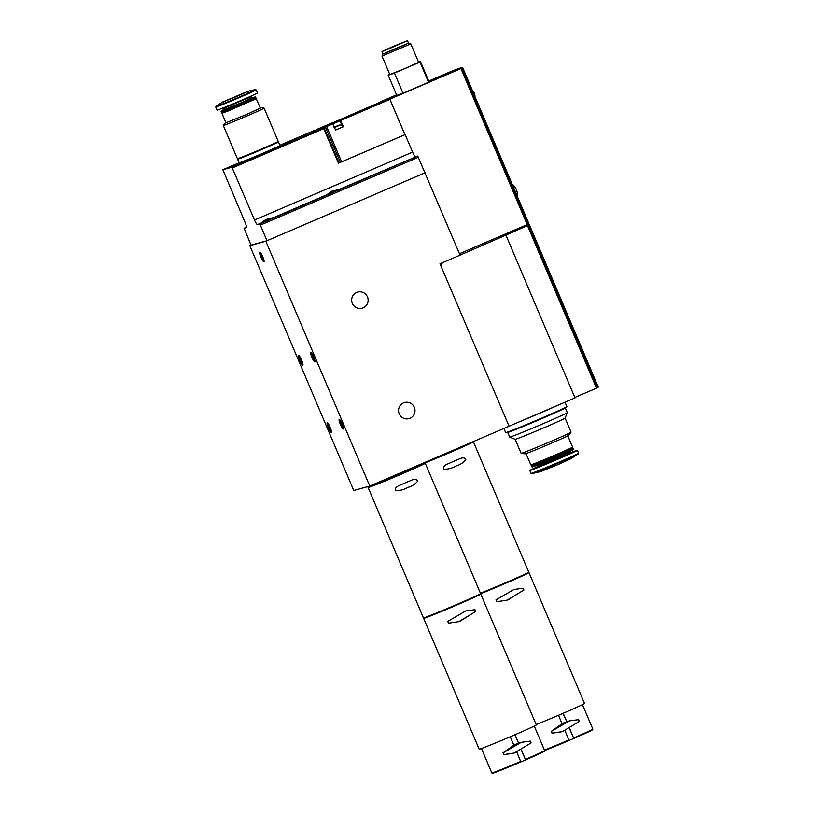 <?xml version="1.0" encoding="UTF-8"?>
<svg xmlns="http://www.w3.org/2000/svg" width="814" height="814" viewBox="0 0 814 814"><rect width="100%" height="100%" fill="white"/><g stroke="black" fill="none" stroke-linecap="round" stroke-linejoin="round"><path stroke-width="1.22" d="M523.371 226.272A78.256 1.852 157 0 1 529.283 224.542A78.256 1.852 157 0 1 528.479 225.203L460.073 255.128L417.745 156.064L338.777 189.631L331.878 191.148L326.495 194.984L338.777 189.631M529.283 224.542L598.27 387.057A78.256 1.852 157 0 1 597.466 387.729L596.499 388.166L527.513 225.641M508.984 426.241L575.03 397.904L506.043 235.388M574.837 397.466L596.499 388.166M442.328 262.759L441.015 266.107M425.122 172.792L265.832 241.209L369.77 486.07L509.076 426.231L440.008 263.756L460.073 255.138M392.897 46.612L404.711 41.87L392.897 46.612M314.937 130.199L279.863 145.268L314.947 130.199A38.869 0.926 157 0 0 314.469 130.576A38.869 0.926 157 0 0 319.23 129.05L319.322 129.019A38.869 0.926 157 0 0 318.925 129.355A38.869 0.926 157 0 0 323.931 127.727L231.949 167.236L222.873 169.739L239.113 162.769L222.863 169.75L245.156 222.598A5.22 0.916 66.8 0 1 246.316 227.635A5.22 0.916 66.8 0 1 246.296 227.645L244.098 228.246L251.007 245.116L249.806 245.625L353.744 490.486L369.77 486.07M261.04 223.026L265.802 219.526L274.837 217.246L257.438 224.572A5.22 0.916 66.8 0 1 254.507 220.014L231.949 167.236M338.919 163.014L405.168 134.585L412.606 152.116A5.22 0.916 -113.2 0 0 415.537 156.664M331.97 123.097L381.105 101.801L385.47 100.6L320.909 128.307A39.133 0.926 157 0 1 316.595 129.67A39.133 0.926 157 0 1 316.86 129.426L331.909 122.934M328.113 124.796L332.377 123.087L328.113 124.796M337.352 120.798L342.898 118.579L337.352 120.798M334.035 127.656L341.32 124.562L342.582 126.994L343.376 126.75L340.72 120.503L389.926 99.369L404.904 134.666L340.344 162.362A39.133 0.926 157 0 1 338.97 162.871M343.376 126.75L335.582 130.087L332.936 123.85L325.366 127.076A39.133 0.926 157 0 1 321.042 128.439A39.133 0.926 157 0 1 321.306 128.195L336.426 121.876M336.355 121.703L385.561 100.58L389.926 99.369M332.56 123.565L336.833 121.856L332.56 123.565M341.799 119.566L347.354 117.348L341.799 119.566M332.936 123.85L340.72 120.503M257.438 224.572L259.635 223.962L260.368 225.102L266.992 240.7L251.007 245.116M266.992 240.7L425.101 172.802M338.431 163.248L323.758 128.683L324.023 127.696L339.011 162.983M342.582 126.994L335.561 130.026M339.204 125.03L336.436 126.241L339.153 125.02M335.49 126.618L336.528 126.201M335.48 126.597L336.518 126.119M341.32 124.573L334.493 127.513M265.832 241.209L249.806 245.625M301.607 360.063A5.22 0.916 66.8 0 1 302.9 364.957A5.22 0.916 66.8 0 1 299.878 360.663A5.22 0.916 66.8 0 1 298.84 355.525A5.22 0.916 66.8 0 1 301.607 360.063M342.165 423.962A5.22 0.916 66.8 0 1 343.447 428.856A5.22 0.916 66.8 0 1 340.435 424.562A5.22 0.916 66.8 0 1 339.397 419.424A5.22 0.916 66.8 0 1 342.165 423.962M330.138 427.279A5.22 0.916 66.8 0 1 331.43 432.173A5.22 0.916 66.8 0 1 328.408 427.879A5.22 0.916 66.8 0 1 327.37 422.741A5.22 0.916 66.8 0 1 330.138 427.279M313.634 356.746A5.22 0.916 66.8 0 1 314.916 361.64A5.22 0.916 66.8 0 1 311.904 357.346A5.22 0.916 66.8 0 1 310.867 352.208A5.22 0.916 66.8 0 1 313.634 356.746M262.759 256.807A5.22 0.916 66.8 0 1 264.041 261.701A5.22 0.916 66.8 0 1 261.019 257.407A5.22 0.916 66.8 0 1 259.992 252.269A5.22 0.916 66.8 0 1 262.759 256.807M403.52 402.889A8.344 8.211 -105.4 0 1 414.702 408.384A8.344 8.211 -105.4 0 1 408.994 418.62A8.344 8.211 -105.4 0 1 399.023 413.288A8.344 8.211 -105.4 0 1 403.52 402.889M356.644 292.46A8.344 8.211 -105.4 0 1 367.826 297.955A8.344 8.211 -105.4 0 1 362.128 308.191A8.344 8.211 -105.4 0 1 352.147 302.859A8.344 8.211 -105.4 0 1 356.644 292.46M418.559 62.139A52.177 1.241 157 0 1 420.512 61.671L429.07 81.838A52.177 1.241 157 0 1 428.571 82.255L403.022 93.234A52.177 1.241 157 0 1 396.733 95.248L388.176 75.081A52.177 1.241 157 0 1 388.675 74.664L389.682 74.227M428.744 81.054L453.327 70.523A78.256 1.852 157 0 1 462.637 67.542A78.256 1.852 157 0 1 461.925 68.152L389.865 99.125L381.064 101.821M396.571 94.872L380.962 101.577M389.865 99.125L404.945 134.646M459.462 253.714L528.164 224.186A78.256 1.852 -23 0 0 528.876 223.575L462.637 67.542M420.512 61.671A52.177 1.241 157 0 1 420.014 62.088L428.571 82.255M420.014 62.088L394.464 73.067L403.022 93.234M394.464 73.067A52.177 1.241 157 0 1 388.176 75.081M408.475 43.05L410.805 43.864L418.63 62.312L404.375 68.773L389.814 74.542L381.99 56.095L383.018 53.846M392.389 46.754L407.478 40.7L385.836 50.132L382.02 51.506L392.389 46.754M407.478 40.7L408.496 43.101L395.899 48.809L383.038 53.907L382.02 51.506M408.699 43.01L382.834 53.989M410.805 43.864L381.99 56.095M263.929 260.256A4.233 0.743 66.8 0 1 262.077 256.959A4.233 0.743 66.8 0 1 260.968 253.347M343.345 427.411A4.233 0.743 66.8 0 1 341.483 424.114A4.233 0.743 66.8 0 1 340.374 420.502M314.815 360.195A4.233 0.743 66.8 0 1 312.952 356.898A4.233 0.743 66.8 0 1 311.843 353.276M331.318 430.728A4.233 0.743 66.8 0 1 329.467 427.431A4.233 0.743 66.8 0 1 328.347 423.809M302.788 363.512A4.233 0.743 66.8 0 1 300.936 360.215A4.233 0.743 66.8 0 1 299.817 356.593M223.28 125.458L237.393 158.71A22.171 0.529 -23 0 0 261.589 149.003A22.171 0.529 -23 0 0 278.215 141.382L264.102 108.13A22.171 0.529 -23 0 0 264.072 108.12A22.171 0.529 -23 0 1 247.476 115.751A22.171 0.529 -23 0 1 223.28 125.458A22.171 0.529 -23 0 1 223.29 125.427L225.01 123.148L246.489 114.55L260.236 108.048M225.905 122.629L225.01 123.148M221.937 113.278L225.956 122.761L246.316 114.601L260.297 108.191L256.268 98.698L228.215 110.989L221.937 113.278L222.212 112.597L256.268 98.698M221.113 111.345L221.54 112.332L241.88 104.151L255.861 97.761L255.443 96.754L227.391 109.045L221.306 110.846L241.259 102.849L251.73 97.67M224.349 109.29L221.306 110.846M222.934 107.682L224.45 109.524L240.679 103.012L251.821 97.904L251.557 95.533M215.741 107.031L217.053 110.114A21.917 0.519 -23 0 0 240.964 100.519A21.917 0.519 -23 0 0 257.387 92.989L256.084 89.906L255.281 89.611A21.479 0.509 -23 0 1 239.377 96.978A21.479 0.509 -23 0 1 216.086 106.247L215.741 107.031A21.917 0.519 -23 0 0 239.652 97.436A21.917 0.519 -23 0 0 256.084 89.906M247.497 92.379L247.7 91.494L237.535 96.103L247.771 91.361L222.558 102.065L237.546 96.103L222.7 102.106L223.484 102.564M239.896 162.617L263.39 153.602L279.283 145.899M238.258 158.761A22.171 0.529 -23 0 0 237.596 159.188L239.123 162.79A22.171 0.529 -23 0 0 263.319 153.083A22.171 0.529 -23 0 0 279.945 145.462L278.419 141.86A22.171 0.529 -23 0 0 277.645 142.043M237.596 159.188A22.171 0.529 -23 0 0 261.793 149.481A22.171 0.529 -23 0 0 278.419 141.86M238.166 158.527L261.66 149.522L277.543 141.819M550.722 441.463A27.127 0.641 157 0 1 521.153 453.357A27.127 0.641 157 0 1 521.123 453.337L515.16 439.306A27.127 0.641 -23 0 0 515.17 439.316A27.127 0.641 -23 0 0 544.759 427.421A27.127 0.641 -23 0 0 565.109 418.111L571.072 432.142A27.127 0.641 157 0 1 571.052 432.173A27.127 0.641 157 0 1 550.722 441.463M571.052 432.173L568.701 435.297A23.738 0.56 157 0 1 550.915 443.427A23.738 0.56 157 0 1 525.03 453.836L521.153 453.357M567.816 435.826L572.588 447.079A22.69 0.539 157 0 1 572.588 447.089A22.69 0.539 157 0 1 555.575 454.873A22.69 0.539 157 0 1 530.82 464.825A22.69 0.539 157 0 1 530.809 464.814L526.027 453.561M572.588 447.089L572.313 447.771A22.171 0.529 157 0 1 555.687 455.382A22.171 0.529 157 0 1 531.501 465.099L530.82 464.825M555.982 455.84A22.69 0.539 157 0 1 531.216 465.771A22.69 0.539 157 0 1 531.216 465.761L531.634 466.758A22.69 0.539 157 0 1 531.634 466.758A22.69 0.539 157 0 0 556.4 456.817A22.69 0.539 157 0 0 573.412 449.033A22.69 0.539 157 0 1 573.412 449.033L572.995 448.036A22.69 0.539 157 0 1 555.982 455.84M572.323 447.761L572.985 448.026A22.69 0.539 157 0 1 572.995 448.036M573.412 449.033L573.219 449.521A22.324 0.529 157 0 1 556.481 457.173A22.324 0.529 157 0 1 532.122 466.961L531.644 466.768M569.647 453.083A25.824 0.611 157 0 1 577.36 450.295A25.824 0.611 157 0 1 557.997 459.167A25.824 0.611 157 0 1 529.812 470.482A25.824 0.611 157 0 1 537.179 466.87M578.194 453.978L570.634 458.872L558.424 464.418L540.649 471.601L531.878 473.646A25.397 0.6 157 0 0 559.34 462.535A25.397 0.6 157 0 0 578.194 453.978L578.581 453.174A25.824 0.611 157 0 1 559.208 462.047A25.824 0.611 157 0 1 531.033 473.351L531.878 473.646M565.109 418.111L567.317 412.647A31.308 0.743 157 0 1 567.317 412.647A31.308 0.743 157 0 1 540.995 424.603A31.308 0.743 157 0 1 510.185 437.016A31.308 0.743 157 0 1 509.706 437.098A31.308 0.743 157 0 1 509.686 437.087L507.733 432.478M557.193 405.565A32.479 0.773 157 0 1 539.763 413.247A32.479 0.773 157 0 1 519.8 421.621M558.292 405.097A33.262 0.794 157 0 1 539.896 413.207A33.262 0.794 157 0 1 518.711 422.1M565.018 402.208L566.88 406.583A33.262 0.794 157 0 1 541.941 418.009A33.262 0.794 157 0 1 505.647 432.57L503.897 428.459M566.218 407.041L566.361 407.366A32.479 0.773 157 0 1 542.012 418.528A32.479 0.773 157 0 1 506.573 432.743L506.43 432.427M369.332 486.192A30.525 0.722 157 0 0 401.678 473.443A30.525 0.722 157 0 0 422.792 463.441L425.254 463.227L480.586 593.589A31.044 0.733 157 0 1 457.305 604.253A31.044 0.733 157 0 1 423.433 617.846L368.101 487.494L369.322 486.192M405.698 482.661L403.897 483.435C401.037 485.093 393.884 486.518 395.584 490.639C399.837 490.771 403.886 489.713 407.733 487.464C411.965 486.243 415.252 484.157 417.602 481.206C415.923 477.045 410.643 480.962 407.468 481.898L405.698 482.661M422.741 463.319L422.883 463.665A28.694 0.682 157 0 1 401.373 473.534A28.694 0.682 157 0 1 370.055 486.09L370.004 485.968M474.959 609.706L465.761 610.938L447.761 621.387L448.514 623.168L458.882 621.621L475.712 611.487L474.959 609.706L475.427 611.568L459.829 621.336M516.859 752.217L520.879 761.924A28.175 0.672 157 0 1 494.22 772.252M510.286 736.751L513.868 745.176L503.032 752.828L503.785 754.609L512.83 753.398M515.008 734.716L518.579 743.151L514.855 734.788M521.265 742.317L530.382 741.106L531.104 742.897L514.265 753.031L503.897 754.578L503.184 752.787L521.265 742.317L518.579 743.151M521.581 750.203L525.59 759.9L521.428 750.274M513.848 745.146A39.835 39.204 -105.4 0 1 518.426 743.192M536.324 724.898A31.044 0.733 157 0 1 508.038 737.708A31.044 0.733 157 0 1 479.171 749.155L423.636 618.325A31.044 0.733 157 0 0 452.503 606.868A31.044 0.733 157 0 0 480.789 594.067L536.324 724.898M520.889 761.914L525.529 759.92M473.321 441.595L528.774 572.13A31.044 0.733 157 0 1 505.504 582.804A31.044 0.733 157 0 1 480.433 593.223M453.886 461.212L452.085 461.986C449.226 463.644 442.083 465.069 443.783 469.179C448.036 469.322 452.085 468.264 455.932 466.015C460.164 464.784 463.451 462.698 465.801 459.747C464.122 455.596 458.831 459.513 455.657 460.449L453.886 461.212M467.948 443.905A28.694 0.682 157 0 1 449.562 452.075A28.694 0.682 157 0 1 427.543 461.253M523.158 588.257L513.96 589.478L495.95 599.938L496.713 601.719L507.081 600.172L523.911 590.038L523.158 588.257L523.616 590.119L508.028 599.887M565.048 730.769L569.067 740.475A28.175 0.672 157 0 1 544.637 750.498L569.067 740.475M558.485 715.292L562.057 723.727L551.231 731.379L551.984 733.16L561.029 731.949M563.207 713.268L566.778 721.692L563.054 713.339M569.464 720.858L578.581 719.657L579.293 721.448L562.464 731.583L552.096 733.129L551.383 731.338L569.464 720.858L566.778 721.692M569.769 728.754L573.789 738.451L569.627 728.825M562.047 723.697A39.835 39.204 -105.4 0 1 566.625 721.743M480.474 593.772A31.044 0.733 157 0 0 511.65 580.708A31.044 0.733 157 0 0 528.978 572.608L584.513 703.449A31.044 0.733 157 0 1 567.287 711.497A31.044 0.733 157 0 1 536.172 724.541M569.088 740.455L573.717 738.471M597.466 387.729L528.479 225.203M412.606 152.116L254.507 220.014M327.116 194.648L272.7 218.01M341.626 161.844L326.638 126.546M418.477 157.204L260.368 225.102M246.479 227.218L244.098 228.246L246.479 227.218M323.758 128.683L232.397 167.918M417.745 156.064L259.635 223.962M340.344 162.362L325.366 127.076M342.633 126.943L339.987 120.706M527.197 224.623L460.958 68.59M528.164 224.186L461.925 68.152M223.911 108.262L251.292 96.642M568.884 451.699L569.291 452.655L565.638 454.497L537.118 466.32L536.864 467.409L570.197 453.245M425.254 463.227A31.044 0.733 157 0 1 401.974 473.901A31.044 0.733 157 0 1 368.101 487.494M416.778 465.883A28.694 0.682 157 0 1 401.068 472.812A28.694 0.682 157 0 1 382.987 480.392M520.757 761.426A28.694 0.682 157 0 1 491.829 772.964L481.44 748.493M534.269 726.078L544.658 750.539A28.694 0.682 157 0 1 525.478 759.391M542.48 751.76A28.175 0.672 157 0 1 525.6 759.9L544.464 751.22L544.658 750.539M473.443 441.778A31.044 0.733 157 0 1 450.173 452.452A31.044 0.733 157 0 1 424.939 462.932M470.024 443.009A30.525 0.722 157 0 1 449.877 451.994A30.525 0.722 157 0 1 425.457 462.149M568.955 739.967A28.694 0.682 157 0 1 544.444 750.04M582.468 704.619L592.846 729.09A28.694 0.682 157 0 1 573.677 737.942M590.679 730.311A28.175 0.672 157 0 1 573.799 738.44M474.908 96.449A7.041 7.041 0 0 0 472.344 90.405M517.317 196.357A13.563 13.563 0 0 0 512.087 184.025M261.233 107.774L264.072 108.12M255.586 98.443L255.861 97.761M222.222 112.607L221.54 112.332M222.558 102.065L216.086 106.247M247.771 91.361L255.281 89.611M531.481 465.089L531.216 465.761M536.711 465.364L537.118 466.32M570.248 453.235L569.291 452.655M529.812 470.482L531.033 473.351M577.36 450.295L578.581 453.174M515.17 439.316L509.706 437.098M565.364 408.018L567.317 412.627M403.897 483.435L404.629 483.119M406.858 482.163L407.468 481.898M520.879 761.924L493.518 773.015L491.829 772.964M452.085 461.986L452.818 461.67M455.046 460.714L455.657 460.449M592.846 729.09L592.653 729.771L573.789 738.451"/></g></svg>
